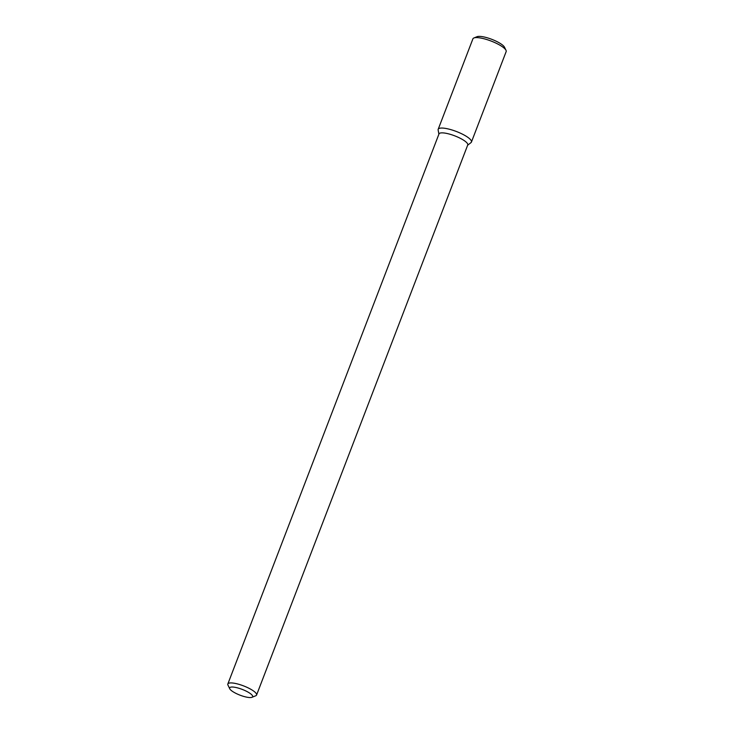 <?xml version="1.0" encoding="UTF-8"?>
<svg xmlns="http://www.w3.org/2000/svg" width="734" height="734" viewBox="0 0 734 734"><rect width="100%" height="100%" fill="white"/><g stroke="black" fill="none" stroke-linecap="round" stroke-linejoin="round"><path stroke-width="1.1" d="M438.189 129.285A17.809 4.459 21 0 0 438.134 129.982L438.886 134.194L438.134 129.982A17.809 4.459 21 0 1 448.162 128.936A17.809 4.459 21 0 1 466.87 136.671A17.809 4.459 21 0 1 471.017 142.598A17.809 4.459 21 0 0 471.439 142.047L506.157 51.6A17.809 4.459 21 0 0 506.01 50.307A17.809 4.459 21 0 0 501.588 46.224A17.809 4.459 21 0 0 473.889 37.975A17.809 4.459 21 0 0 472.907 38.838L438.189 129.285A17.809 4.459 21 0 1 449.327 129.221A17.809 4.459 21 0 1 466.87 136.671A17.809 4.459 21 0 1 471.439 142.047M463.787 140.313A15.396 3.853 21 0 1 467.741 144.965A15.396 3.853 21 0 0 463.787 140.313A15.396 3.853 21 0 0 448.621 133.872A15.396 3.853 21 0 0 438.987 133.927A15.396 3.853 21 0 1 448.621 133.872A15.396 3.853 21 0 1 463.787 140.313M252.634 690.382A15.396 3.853 21 0 1 256.588 695.025A15.396 3.853 21 0 1 255.744 695.768A15.396 3.853 21 0 0 256.588 695.025L467.741 144.965L256.588 695.025A15.396 3.853 21 0 0 252.634 690.382A15.396 3.853 21 0 0 237.477 683.932A15.396 3.853 21 0 0 227.843 683.987A15.396 3.853 21 0 1 237.477 683.932A15.396 3.853 21 0 1 252.634 690.382M227.971 685.106A15.396 3.853 21 0 1 227.843 683.987L438.987 133.927L227.843 683.987A15.396 3.853 21 0 0 227.971 685.106L229.751 688.776A12.313 3.083 21 0 1 235.963 687.501A12.313 3.083 21 0 1 249.477 692.988A12.313 3.083 21 0 1 251.964 697.3A12.313 3.083 21 0 1 240.036 695.171A12.313 3.083 21 0 1 229.751 688.776A12.313 3.083 21 0 1 235.963 687.501A12.313 3.083 21 0 1 249.477 692.988A12.313 3.083 21 0 1 251.964 697.3A12.313 3.083 21 0 1 240.036 695.171A12.313 3.083 21 0 1 229.751 688.776L227.971 685.106M473.889 37.975L477.036 36.7A15.24 3.817 21 0 1 500.744 43.756A15.24 3.817 21 0 1 504.524 47.251L506.01 50.307M467.631 145.231L471.017 142.598L467.631 145.231M251.964 697.3L255.744 695.768L251.964 697.3"/></g></svg>
